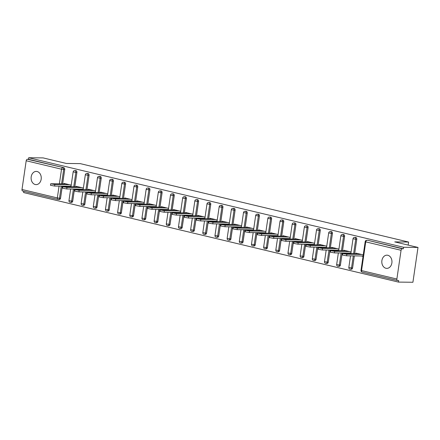 <?xml version="1.0" encoding="UTF-8"?>
<svg xmlns="http://www.w3.org/2000/svg" width="440" height="440" viewBox="0 0 440 440"><rect width="100%" height="100%" fill="white"/><g stroke="black" fill="none" stroke-linecap="round" stroke-linejoin="round"><path stroke-width="0.66" d="M35.239 184.514A6.606 5.082 -89.3 0 0 36.108 184.619A6.606 5.082 -89.3 0 0 41.239 178.64A6.606 5.082 -89.3 0 0 37.136 171.518A6.606 5.082 -89.3 0 0 36.262 171.407A6.606 5.082 -89.3 0 0 31.13 177.386A6.606 5.082 -89.3 0 0 35.239 184.514M385.935 268.268A6.606 5.082 -89.3 0 0 386.804 268.378A6.606 5.082 -89.3 0 0 391.936 262.399A6.606 5.082 -89.3 0 0 387.827 255.272A6.606 5.082 -89.3 0 0 386.958 255.167A6.606 5.082 -89.3 0 0 381.827 261.146A6.606 5.082 -89.3 0 0 385.935 268.268M22.765 191.026A1.551 0.974 -76.6 0 1 22.627 191.01A1.551 0.974 -76.6 0 1 22 189.492L26.191 160.76A1.551 0.974 -76.6 0 1 27.401 159.253L28.457 159.264L28.683 157.74L43.126 157.905L66.369 163.46L80.218 163.62L408.606 242.049L394.757 241.89L418 247.44L412.918 282.26L398.475 282.095L398.701 280.572L397.645 280.555A1.551 0.974 103.4 0 1 397.507 280.538L362.17 272.102A1.551 0.974 103.4 0 0 362.307 272.118M23.788 191.285L23.601 192.561L398.475 282.095M408.161 245.091L408.606 242.049M401.066 250.294L365.734 241.857A1.551 0.974 103.4 0 1 366.944 240.345A1.551 1.194 -89.3 0 0 366.74 240.317L367.796 240.328A1.551 1.194 90.7 0 1 368 240.356L402.276 248.782A1.551 0.974 103.4 0 0 401.066 250.294L396.875 279.026A1.551 0.974 103.4 0 0 397.507 280.538M368 240.356L403.332 248.793L403.557 247.269L418 247.44M402.276 248.782L403.332 248.793M28.683 157.74L403.557 247.269M363.259 254.876L356.004 253.143L355.938 253.578M361.279 255.981L363.039 256.399M28.457 159.264L63.794 167.701A1.551 1.194 90.7 0 1 64.74 169.505L62.651 183.816M62.31 186.153L60.55 198.237A1.551 1.194 90.7 0 1 59.362 199.502L58.306 199.49A1.551 1.194 -89.3 0 0 59.494 198.22L60.55 198.237M72.716 201.141A1.551 1.194 90.7 0 1 71.528 202.411L70.477 202.395A1.551 1.194 -89.3 0 0 71.665 201.13L72.716 201.141L74.481 189.057M76.907 172.409L75.856 172.398A1.551 1.194 90.7 0 0 74.904 170.594A1.551 1.194 -89.3 0 0 74.701 170.572L75.757 170.583A1.551 1.194 90.7 0 1 75.961 170.61A1.551 1.194 90.7 0 1 76.907 172.409L74.822 186.72M84.887 204.045A1.551 1.194 90.7 0 1 83.699 205.315L82.643 205.304A1.551 1.194 -89.3 0 0 83.831 204.034L84.887 204.045L86.647 191.966M89.078 175.318L88.022 175.302A1.551 1.194 90.7 0 0 87.076 173.503A1.551 1.194 -89.3 0 0 86.867 173.476L87.923 173.487A1.551 1.194 90.7 0 1 88.127 173.514A1.551 1.194 90.7 0 1 89.078 175.318L86.988 189.629M97.053 206.954A1.551 1.194 90.7 0 1 95.865 208.219L94.809 208.208A1.551 1.194 -89.3 0 0 95.997 206.938L97.053 206.954L98.819 194.871M101.244 178.222L100.188 178.211A1.551 1.194 90.7 0 0 99.242 176.407A1.551 1.194 -89.3 0 0 99.038 176.385L100.095 176.396A1.551 1.194 90.7 0 1 100.298 176.418A1.551 1.194 90.7 0 1 101.244 178.222L99.16 192.533M109.225 209.858A1.551 1.194 90.7 0 1 108.037 211.129L106.981 211.118A1.551 1.194 -89.3 0 0 108.169 209.847L109.225 209.858L110.985 197.774M113.416 181.126L112.36 181.115A1.551 1.194 90.7 0 0 111.408 179.316A1.551 1.194 -89.3 0 0 111.205 179.289L112.261 179.3A1.551 1.194 90.7 0 1 112.464 179.328A1.551 1.194 90.7 0 1 113.416 181.126L111.326 195.443M121.391 212.762A1.551 1.194 90.7 0 1 120.203 214.032L119.147 214.022A1.551 1.194 -89.3 0 0 120.335 212.751L121.391 212.762L123.151 200.684M125.582 184.036L124.526 184.024A1.551 1.194 90.7 0 0 123.58 182.221A1.551 1.194 -89.3 0 0 123.376 182.193L124.432 182.21A1.551 1.194 90.7 0 1 124.636 182.232A1.551 1.194 90.7 0 1 125.582 184.036L123.492 198.347M133.557 215.672A1.551 1.194 90.7 0 1 132.369 216.942L131.318 216.926A1.551 1.194 -89.3 0 0 132.506 215.661L133.557 215.672L135.322 203.588M137.748 186.94L136.697 186.929A1.551 1.194 90.7 0 0 135.746 185.125A1.551 1.194 -89.3 0 0 135.542 185.103L136.598 185.114A1.551 1.194 90.7 0 1 136.802 185.141A1.551 1.194 90.7 0 1 137.748 186.94L135.663 201.251M145.728 218.576A1.551 1.194 90.7 0 1 144.54 219.846L143.484 219.835A1.551 1.194 -89.3 0 0 144.672 218.565L145.728 218.576L147.488 206.498M149.919 189.849L148.863 189.833A1.551 1.194 90.7 0 0 147.917 188.034A1.551 1.194 -89.3 0 0 147.714 188.007L148.764 188.018A1.551 1.194 90.7 0 1 148.973 188.045A1.551 1.194 90.7 0 1 149.919 189.849L147.829 204.16M157.894 221.485A1.551 1.194 90.7 0 1 156.706 222.75L155.65 222.739A1.551 1.194 -89.3 0 0 156.838 221.469L157.894 221.485L159.66 209.402M162.085 192.753L161.029 192.742A1.551 1.194 90.7 0 0 160.083 190.938A1.551 1.194 -89.3 0 0 159.88 190.916L160.936 190.927A1.551 1.194 90.7 0 1 161.139 190.949A1.551 1.194 90.7 0 1 162.085 192.753L160.001 207.064M170.066 224.389A1.551 1.194 90.7 0 1 168.878 225.66L167.822 225.643A1.551 1.194 -89.3 0 0 169.01 224.378L170.066 224.389L171.826 212.306M174.257 195.657L173.201 195.646A1.551 1.194 90.7 0 0 172.249 193.847A1.551 1.194 -89.3 0 0 172.046 193.82L173.102 193.831A1.551 1.194 90.7 0 1 173.305 193.859A1.551 1.194 90.7 0 1 174.257 195.657L172.166 209.968M182.232 227.293A1.551 1.194 90.7 0 1 181.044 228.564L179.988 228.553A1.551 1.194 -89.3 0 0 181.176 227.282L182.232 227.293L183.997 215.215M186.423 198.566L185.367 198.556A1.551 1.194 90.7 0 0 184.421 196.752A1.551 1.194 -89.3 0 0 184.217 196.724L185.273 196.74A1.551 1.194 90.7 0 1 185.477 196.763A1.551 1.194 90.7 0 1 186.423 198.566L184.333 212.878M194.398 230.203A1.551 1.194 90.7 0 1 193.21 231.473L192.159 231.457A1.551 1.194 -89.3 0 0 193.347 230.191L194.398 230.203L196.163 218.119M198.589 201.471L197.538 201.46A1.551 1.194 90.7 0 0 196.587 199.656A1.551 1.194 -89.3 0 0 196.383 199.634L197.439 199.645A1.551 1.194 90.7 0 1 197.643 199.672A1.551 1.194 90.7 0 1 198.589 201.471L196.504 215.782M206.569 233.107A1.551 1.194 90.7 0 1 205.381 234.377L204.325 234.366A1.551 1.194 -89.3 0 0 205.513 233.096L206.569 233.107L208.329 221.029M210.76 204.38L209.704 204.364A1.551 1.194 90.7 0 0 208.758 202.565A1.551 1.194 -89.3 0 0 208.555 202.538L209.605 202.549A1.551 1.194 90.7 0 1 209.814 202.576A1.551 1.194 90.7 0 1 210.76 204.38L208.67 218.691M218.735 236.016A1.551 1.194 90.7 0 1 217.547 237.281L216.491 237.27A1.551 1.194 -89.3 0 0 217.679 236L218.735 236.016L220.501 223.933M222.926 207.284L221.87 207.273A1.551 1.194 90.7 0 0 220.924 205.469A1.551 1.194 -89.3 0 0 220.721 205.441L221.777 205.458A1.551 1.194 90.7 0 1 221.98 205.48A1.551 1.194 90.7 0 1 222.926 207.284L220.841 221.595M230.907 238.92A1.551 1.194 90.7 0 1 229.719 240.191L228.663 240.174A1.551 1.194 -89.3 0 0 229.851 238.909L230.907 238.92L232.667 226.837M235.098 210.188L234.042 210.177A1.551 1.194 90.7 0 0 233.096 208.373A1.551 1.194 -89.3 0 0 232.887 208.351L233.943 208.362A1.551 1.194 90.7 0 1 234.146 208.389A1.551 1.194 90.7 0 1 235.098 210.188L233.007 224.499M243.073 241.824A1.551 1.194 90.7 0 1 241.885 243.095L240.829 243.084A1.551 1.194 -89.3 0 0 242.017 241.813L243.073 241.824L244.838 229.746M247.264 213.098L246.208 213.087A1.551 1.194 90.7 0 0 245.262 211.282A1.551 1.194 -89.3 0 0 245.058 211.255L246.114 211.266A1.551 1.194 90.7 0 1 246.318 211.294A1.551 1.194 90.7 0 1 247.264 213.098L245.179 227.409M255.239 244.734A1.551 1.194 90.7 0 1 254.051 245.999L253 245.988A1.551 1.194 -89.3 0 0 254.188 244.723L255.239 244.734L257.004 232.65M259.435 216.002L258.379 215.99A1.551 1.194 90.7 0 0 257.428 214.187A1.551 1.194 -89.3 0 0 257.224 214.165L258.28 214.176A1.551 1.194 90.7 0 1 258.484 214.198A1.551 1.194 90.7 0 1 259.435 216.002L257.345 230.313M267.41 247.638A1.551 1.194 90.7 0 1 266.222 248.908L265.166 248.897A1.551 1.194 -89.3 0 0 266.354 247.627L267.41 247.638L269.17 235.554M271.601 218.911L270.545 218.895A1.551 1.194 90.7 0 0 269.599 217.096A1.551 1.194 -89.3 0 0 269.396 217.069L270.446 217.08A1.551 1.194 90.7 0 1 270.655 217.107A1.551 1.194 90.7 0 1 271.601 218.911L269.511 233.222M279.576 250.547A1.551 1.194 90.7 0 1 278.388 251.812L277.332 251.801A1.551 1.194 -89.3 0 0 278.52 250.531L279.576 250.547L281.341 238.464M283.767 221.815L282.711 221.804A1.551 1.194 90.7 0 0 281.765 220A1.551 1.194 -89.3 0 0 281.562 219.973L282.618 219.989A1.551 1.194 90.7 0 1 282.821 220.011A1.551 1.194 90.7 0 1 283.767 221.815L281.683 236.126M291.748 253.451A1.551 1.194 90.7 0 1 290.56 254.722L289.504 254.705A1.551 1.194 -89.3 0 0 290.692 253.44L291.748 253.451L293.507 241.368M295.939 224.719L294.882 224.708A1.551 1.194 90.7 0 0 293.937 222.904A1.551 1.194 -89.3 0 0 293.728 222.882L294.784 222.893A1.551 1.194 90.7 0 1 294.987 222.921A1.551 1.194 90.7 0 1 295.939 224.719L293.849 239.03M303.914 256.355A1.551 1.194 90.7 0 1 302.726 257.626L301.67 257.615A1.551 1.194 -89.3 0 0 302.858 256.344L303.914 256.355L305.679 244.277M308.105 227.629L307.048 227.612A1.551 1.194 90.7 0 0 306.103 225.814A1.551 1.194 -89.3 0 0 305.899 225.786L306.955 225.797A1.551 1.194 90.7 0 1 307.159 225.825A1.551 1.194 90.7 0 1 308.105 227.629L306.02 241.94M316.085 259.264A1.551 1.194 90.7 0 1 314.897 260.53L313.841 260.519A1.551 1.194 -89.3 0 0 315.029 259.248L316.085 259.264L317.845 247.181M320.276 230.532L319.22 230.522A1.551 1.194 90.7 0 0 318.269 228.718A1.551 1.194 -89.3 0 0 318.065 228.696L319.121 228.707A1.551 1.194 90.7 0 1 319.325 228.729A1.551 1.194 90.7 0 1 320.276 230.532L318.186 244.844M328.251 262.169A1.551 1.194 90.7 0 1 327.063 263.439L326.007 263.428A1.551 1.194 -89.3 0 0 327.195 262.158L328.251 262.169L330.011 250.085M332.442 233.437L331.386 233.426A1.551 1.194 90.7 0 0 330.44 231.627A1.551 1.194 -89.3 0 0 330.236 231.6L331.293 231.611A1.551 1.194 90.7 0 1 331.496 231.638A1.551 1.194 90.7 0 1 332.442 233.437L330.352 247.753M340.417 265.072A1.551 1.194 90.7 0 1 339.229 266.343L338.173 266.332A1.551 1.194 -89.3 0 0 339.361 265.062L340.417 265.072L342.183 252.995M344.608 236.346L343.558 236.335A1.551 1.194 90.7 0 0 342.606 234.531A1.551 1.194 -89.3 0 0 342.402 234.504L343.459 234.52A1.551 1.194 90.7 0 1 343.662 234.542A1.551 1.194 90.7 0 1 344.608 236.346L342.524 250.657M352.589 267.982A1.551 1.194 90.7 0 1 351.401 269.253L350.345 269.236A1.551 1.194 -89.3 0 0 351.533 267.971L352.589 267.982L354.349 255.899M356.78 239.25L355.724 239.239A1.551 1.194 90.7 0 0 354.778 237.435A1.551 1.194 -89.3 0 0 354.569 237.413L355.625 237.424A1.551 1.194 90.7 0 1 355.828 237.452A1.551 1.194 90.7 0 1 356.78 239.25L354.69 253.561M351.093 251.972L343.833 250.239L343.772 250.674M349.113 253.072L350.867 253.495M338.921 249.062L331.666 247.33L331.601 247.764M336.941 250.168L338.701 250.586M326.755 246.158L319.5 244.426L319.435 244.86M324.775 247.264L326.53 247.681L328.686 232.925L331.386 233.426L329.296 247.737M314.584 243.254L307.329 241.522L307.269 241.951M312.609 244.354L314.364 244.778M302.418 240.345L295.163 238.612L295.097 239.047M300.438 241.45L302.198 241.868M290.252 237.441L282.992 235.708L282.931 236.143M288.272 238.541L290.026 238.964L292.182 224.208L294.882 224.708L292.793 239.019M278.08 234.531L270.826 232.799L270.76 233.233M276.1 235.637L277.86 236.055M265.914 231.627L258.66 229.895L258.594 230.329M263.934 232.733L265.689 233.151M253.743 228.723L246.488 226.99L246.428 227.42M251.768 229.823L253.523 230.247L255.673 215.485L258.379 215.99L256.289 230.302M241.577 225.814L234.322 224.081L234.256 224.516M239.597 226.919L241.357 227.337M229.411 222.91L222.151 221.177L222.09 221.612M227.431 224.015L229.185 224.433M217.239 220.006L209.985 218.268L209.919 218.702M215.259 221.106L217.019 221.524M205.073 217.096L197.813 215.364L197.753 215.798M203.093 218.202L204.847 218.62M192.902 214.192L185.647 212.46L185.587 212.894M190.927 215.292L192.681 215.716M180.736 211.282L173.481 209.55L173.415 209.985M178.756 212.388L180.516 212.806M168.564 208.379L161.31 206.646L161.249 207.081M166.59 209.484L168.344 209.902M156.398 205.475L149.144 203.742L149.078 204.171M154.418 206.575L156.178 206.993M144.232 202.565L136.972 200.833L136.912 201.267M142.252 203.671L144.007 204.089M132.061 199.661L124.806 197.929L124.746 198.363M130.081 200.761L131.841 201.185M119.895 196.752L112.64 195.019L112.574 195.454M117.915 197.857L119.669 198.275M107.723 193.847L100.469 192.115L100.408 192.549M105.749 194.953L107.503 195.371M95.557 190.944L88.303 189.211L88.237 189.64M93.577 192.044L95.337 192.467M83.391 188.034L76.131 186.302L76.071 186.736M81.411 189.139L83.166 189.558M71.22 185.13L63.965 183.398L63.905 183.832M69.24 186.23L71 186.654M357.913 253.6L342.716 253.517L346.858 254.287L361.504 254.458M346.858 254.287L346.638 255.811L342.496 255.041L342.716 253.517M346.638 255.811L363.094 256.003M345.747 250.696L330.55 250.608L334.692 251.383L349.333 251.554M334.692 251.383L334.472 252.907L330.325 252.131L330.55 250.608M334.472 252.907L350.928 253.094M333.575 247.786L318.379 247.704L322.526 248.474L337.166 248.644M322.526 248.474L322.3 249.997L318.159 249.227L318.379 247.704M322.3 249.997L338.756 250.19M321.409 244.882L306.213 244.799L310.354 245.57L324.995 245.74M310.354 245.57L310.134 247.093L305.987 246.323L306.213 244.799M310.134 247.093L326.59 247.28M309.243 241.978L294.041 241.89L298.188 242.666L312.829 242.831M298.188 242.666L297.963 244.184L293.821 243.414L294.041 241.89M297.963 244.184L314.424 244.376M297.072 239.069L281.875 238.986L286.017 239.756L300.663 239.927M286.017 239.756L285.797 241.28L281.655 240.51L281.875 238.986M285.797 241.28L302.252 241.472M284.906 236.165L269.709 236.082L273.851 236.852L288.492 237.023M273.851 236.852L273.631 238.376L269.484 237.6L269.709 236.082M273.631 238.376L290.087 238.563M272.734 233.255L257.538 233.173L261.685 233.943L276.326 234.113M261.685 233.943L261.459 235.466L257.318 234.696L257.538 233.173M261.459 235.466L277.915 235.659M260.568 230.351L245.372 230.269L249.513 231.039L264.154 231.209M249.513 231.039L249.293 232.562L245.146 231.792L245.372 230.269M249.293 232.562L265.749 232.755M248.402 227.447L233.2 227.359L237.347 228.135L251.988 228.299M237.347 228.135L237.122 229.653L232.98 228.882L233.2 227.359M237.122 229.653L253.583 229.845M236.231 224.538L221.034 224.455L225.176 225.225L239.822 225.396M225.176 225.225L224.956 226.749L220.814 225.979L221.034 224.455M224.956 226.749L241.412 226.941M224.065 221.634L208.868 221.551L213.01 222.321L227.651 222.492M213.01 222.321L212.79 223.845L208.643 223.069L208.868 221.551M212.79 223.845L229.246 224.032M211.893 218.724L196.697 218.642L200.838 219.412L215.485 219.582M200.838 219.412L200.618 220.935L196.477 220.165L196.697 218.642M200.618 220.935L217.074 221.128M199.727 215.82L184.531 215.738L188.672 216.507L203.313 216.678M188.672 216.507L188.452 218.031L184.305 217.261L184.531 215.738M188.452 218.031L204.908 218.224M187.561 212.916L172.359 212.828L176.506 213.604L191.147 213.769M176.506 213.604L176.281 215.122L172.139 214.352L172.359 212.828M176.281 215.122L192.737 215.314M175.389 210.007L160.193 209.924L164.335 210.694L178.981 210.865M164.335 210.694L164.114 212.218L159.973 211.448L160.193 209.924M164.114 212.218L180.571 212.41M163.224 207.103L148.027 207.02L152.169 207.79L166.81 207.961M152.169 207.79L151.943 209.314L147.802 208.544L148.027 207.02M151.943 209.314L168.405 209.501M151.052 204.193L135.856 204.111L139.997 204.881L154.644 205.051M139.997 204.881L139.777 206.404L135.636 205.634L135.856 204.111M139.777 206.404L156.233 206.597M138.886 201.289L123.69 201.207L127.831 201.977L142.472 202.147M127.831 201.977L127.611 203.5L123.464 202.73L123.69 201.207M127.611 203.5L144.067 203.693M126.72 198.385L111.518 198.297L115.665 199.073L130.306 199.243M115.665 199.073L115.439 200.596L111.298 199.821L111.518 198.297M115.439 200.596L131.895 200.783M114.549 195.476L99.352 195.393L103.493 196.163L118.135 196.334M103.493 196.163L103.274 197.687L99.132 196.917L99.352 195.393M103.274 197.687L119.73 197.879M102.383 192.572L87.186 192.489L91.328 193.259L105.969 193.43M91.328 193.259L91.102 194.782L86.961 194.013L87.186 192.489M91.102 194.782L107.564 194.97M90.211 189.668L75.014 189.58L79.156 190.355L93.803 190.52M79.156 190.355L78.936 191.873L74.795 191.103L75.014 189.58M78.936 191.873L95.392 192.066M78.045 186.758L62.849 186.676L66.99 187.446L81.631 187.616M66.99 187.446L66.77 188.969L62.623 188.199L62.849 186.676M66.77 188.969L83.226 189.162M65.874 183.854L50.677 183.772L54.824 184.542L69.465 184.712M54.824 184.542L54.599 186.065L50.457 185.29L50.677 183.772M54.599 186.065L71.055 186.252M366.74 240.317A1.551 1.551 0 0 0 365.189 241.643L365.734 241.857L361.543 270.584L396.875 279.026M361.543 270.584A1.551 0.974 103.4 0 0 362.17 272.102A1.551 1.551 0 0 1 360.998 270.375L361.543 270.584M22 189.492L57.332 197.929L59.059 186.115M59.4 183.777L61.529 169.202L26.191 160.76M27.401 159.253L63.794 167.701M64.74 169.505L61.529 169.202A1.551 0.974 -76.6 0 1 62.739 167.69A1.551 1.194 90.7 0 1 63.685 169.494L61.6 183.805M22.627 191.01L57.965 199.447A1.551 1.551 0 0 0 58.306 199.49A1.551 1.194 -89.3 0 1 58.102 199.463A1.551 0.974 -76.6 0 1 57.965 199.447A1.551 0.974 -76.6 0 1 57.332 197.929L59.494 198.22L61.259 186.142M354.569 237.413A1.551 1.551 0 0 0 353.023 238.739L355.724 239.239L353.634 253.55M353.293 255.888L351.533 267.971L348.832 267.465A1.551 1.551 0 0 0 350.345 269.236A1.551 1.194 -89.3 0 1 350.141 269.214M342.402 234.504A1.551 1.551 0 0 0 340.852 235.829L343.558 236.335L341.468 250.646M341.127 252.984L339.361 265.062L336.661 264.561A1.551 1.551 0 0 0 338.173 266.332A1.551 1.194 -89.3 0 1 337.97 266.305M328.961 250.074L327.195 262.158L324.495 261.652A1.551 1.551 0 0 0 326.007 263.428A1.551 1.194 -89.3 0 1 325.804 263.401M318.065 228.696A1.551 1.551 0 0 0 316.514 230.016L319.22 230.522L317.13 244.833M316.789 247.17L315.029 259.248L312.323 258.748A1.551 1.551 0 0 0 313.841 260.519A1.551 1.194 -89.3 0 1 313.638 260.497M305.899 225.786A1.551 1.551 0 0 0 304.348 227.112L307.048 227.612L304.964 241.929M304.623 244.261L302.858 256.344L300.157 255.844A1.551 1.551 0 0 0 301.67 257.615A1.551 1.194 -89.3 0 1 301.466 257.587M292.452 241.357L290.692 253.44L287.991 252.934A1.551 1.551 0 0 0 289.504 254.705A1.551 1.194 -89.3 0 1 289.3 254.683M281.562 219.973A1.551 1.551 0 0 0 280.011 221.298L282.711 221.804L280.627 236.115M280.286 238.453L278.52 250.531L275.82 250.03A1.551 1.551 0 0 0 277.332 251.801A1.551 1.194 -89.3 0 1 277.129 251.774M269.396 217.069A1.551 1.551 0 0 0 267.845 218.394L270.545 218.895L268.455 233.206M268.114 235.543L266.354 247.627L263.654 247.121A1.551 1.551 0 0 0 265.166 248.897A1.551 1.194 -89.3 0 1 264.963 248.87M255.948 232.639L254.188 244.723L251.482 244.216A1.551 1.551 0 0 0 253 245.988A1.551 1.194 -89.3 0 1 252.791 245.966M245.058 211.255A1.551 1.551 0 0 0 243.507 212.581L246.208 213.087L244.123 227.398M243.782 229.73L242.017 241.813L239.316 241.313A1.551 1.551 0 0 0 240.829 243.084A1.551 1.194 -89.3 0 1 240.625 243.056M232.887 208.351A1.551 1.551 0 0 0 231.341 209.677L234.042 210.177L231.952 224.488M231.611 226.826L229.851 238.909L227.15 238.403A1.551 1.551 0 0 0 228.663 240.174A1.551 1.194 -89.3 0 1 228.459 240.152M220.721 205.441A1.551 1.551 0 0 0 219.17 206.767L221.87 207.273L219.786 221.584M219.445 223.922L217.679 236L214.979 235.499A1.551 1.551 0 0 0 216.491 237.27A1.551 1.194 -89.3 0 1 216.288 237.243M208.555 202.538A1.551 1.551 0 0 0 207.004 203.863L209.704 204.364L207.614 218.674M207.273 221.012L205.513 233.096L202.813 232.595A1.551 1.551 0 0 0 204.325 234.366A1.551 1.194 -89.3 0 1 204.122 234.339M196.383 199.634A1.551 1.551 0 0 0 194.832 200.959L197.538 201.46L195.448 215.771M195.107 218.108L193.347 230.191L190.641 229.686A1.551 1.551 0 0 0 192.159 231.457A1.551 1.194 -89.3 0 1 191.95 231.435M184.217 196.724A1.551 1.551 0 0 0 182.666 198.049L185.367 198.556L183.282 212.867M182.941 215.204L181.176 227.282L178.475 226.782A1.551 1.551 0 0 0 179.988 228.553A1.551 1.194 -89.3 0 1 179.784 228.525M172.046 193.82A1.551 1.551 0 0 0 170.5 195.146L173.201 195.646L171.111 209.957M170.77 212.295L169.01 224.378L166.304 223.872A1.551 1.551 0 0 0 167.822 225.643A1.551 1.194 -89.3 0 1 167.618 225.621M159.88 190.916A1.551 1.551 0 0 0 158.329 192.236L161.029 192.742L158.945 207.053M158.604 209.391L156.838 221.469L154.138 220.968A1.551 1.551 0 0 0 155.65 222.739A1.551 1.194 -89.3 0 1 155.447 222.712M147.714 188.007A1.551 1.551 0 0 0 146.163 189.332L148.863 189.833L146.773 204.144M146.432 206.481L144.672 218.565L141.972 218.064A1.551 1.551 0 0 0 143.484 219.835A1.551 1.194 -89.3 0 1 143.281 219.808M135.542 185.103A1.551 1.551 0 0 0 133.991 186.428L136.697 186.929L134.607 201.24M134.266 203.577L132.506 215.661L129.8 215.155A1.551 1.551 0 0 0 131.318 216.926A1.551 1.194 -89.3 0 1 131.109 216.904M123.376 182.193A1.551 1.551 0 0 0 121.825 183.519L124.526 184.024L122.441 198.336M122.1 200.673L120.335 212.751L117.634 212.251A1.551 1.551 0 0 0 119.147 214.022A1.551 1.194 -89.3 0 1 118.943 213.994M111.205 179.289A1.551 1.551 0 0 0 109.654 180.615L112.36 181.115L110.27 195.426M109.929 197.764L108.169 209.847L105.463 209.341A1.551 1.551 0 0 0 106.981 211.118A1.551 1.194 -89.3 0 1 106.777 211.09M99.038 176.385A1.551 1.551 0 0 0 97.488 177.705L100.188 178.211L98.104 192.522M97.763 194.86L95.997 206.938L93.297 206.437A1.551 1.551 0 0 0 94.809 208.208A1.551 1.194 -89.3 0 1 94.606 208.186M86.867 173.476A1.551 1.551 0 0 0 85.322 174.801L88.022 175.302L85.932 189.618M85.591 191.95L83.831 204.034L81.13 203.533A1.551 1.551 0 0 0 82.643 205.304A1.551 1.194 -89.3 0 1 82.439 205.277M74.701 170.572A1.551 1.551 0 0 0 73.15 171.897L75.856 172.398L73.766 186.709M73.425 189.046L71.665 201.13L68.959 200.624A1.551 1.551 0 0 0 70.477 202.395A1.551 1.194 -89.3 0 1 70.268 202.373M365.189 241.643L360.998 270.375M353.023 238.739L350.867 253.517M350.526 255.855L348.832 267.465M340.852 235.829L338.695 250.613M338.355 252.951L336.661 264.561M330.236 231.6A1.551 1.551 0 0 0 328.686 232.925M326.189 250.041L324.495 261.652M316.514 230.016L314.358 244.799M314.017 247.137L312.323 258.748M304.348 227.112L302.192 241.896M301.851 244.233L300.157 255.844M293.728 222.882A1.551 1.551 0 0 0 292.182 224.208M289.685 241.323L287.991 252.934M280.011 221.298L277.855 236.082M277.514 238.42L275.82 250.03M267.845 218.394L265.689 233.178M265.348 235.51L263.654 247.121M257.224 214.165A1.551 1.551 0 0 0 255.673 215.485M253.176 232.606L251.482 244.216M243.507 212.581L241.351 227.365M241.01 229.702L239.316 241.313M231.341 209.677L229.18 224.455M228.839 226.793L227.15 238.403M219.17 206.767L217.014 221.551M216.673 223.889L214.979 235.499M207.004 203.863L204.847 218.647M204.507 220.979L202.813 232.595M194.832 200.959L192.676 215.738M192.335 218.075L190.641 229.686M182.666 198.049L180.51 212.834M180.169 215.171L178.475 226.782M170.5 195.146L168.339 209.924M167.998 212.262L166.304 223.872M158.329 192.236L156.173 207.02M155.832 209.358L154.138 220.968M146.163 189.332L144.007 204.116M143.666 206.454L141.972 218.064M133.991 186.428L131.835 201.207M131.494 203.544L129.8 215.155M121.825 183.519L119.669 198.303M119.328 200.64L117.634 212.251M109.654 180.615L107.498 195.393M107.157 197.731L105.463 209.341M97.488 177.705L95.332 192.489M94.991 194.827L93.297 206.437M85.322 174.801L83.166 189.585M82.825 191.923L81.13 203.533M73.15 171.897L70.994 186.676M70.653 189.013L68.959 200.624"/></g></svg>
